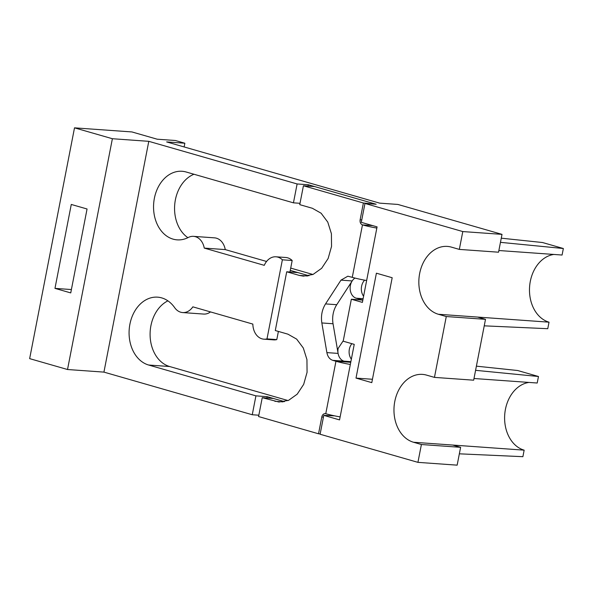 <?xml version="1.0" encoding="UTF-8"?>
<svg xmlns="http://www.w3.org/2000/svg" width="593" height="593" viewBox="0 0 593 593"><rect width="100%" height="100%" fill="white"/><g stroke="black" fill="none" stroke-linecap="round" stroke-linejoin="round"><path stroke-width="0.89" d="M477.602 317.07L438.39 314.268L446.277 316.536L467.284 318.041L485.497 319.338L477.602 317.07L549.029 322.177A34.379 26.025 94.1 0 1 529.593 286.753A34.379 26.025 94.1 0 1 553.869 254.449M498.869 250.52L562.082 255.034L563.35 248.511L500.462 242.344M438.39 314.268A34.379 26.025 94.1 0 1 419.229 276.13A34.379 26.025 94.1 0 1 447.367 246.406A34.379 26.025 94.1 0 1 451.436 247.133L459.33 249.401L462.792 231.566L364.969 203.451L376.17 204.251L308.323 184.757L297.115 183.956L148.791 141.327L112.381 138.725L74.51 127.843L131.935 131.942L157.182 139.199L175.387 140.504L184.853 143.224L166.648 141.92L379.661 203.14L397.866 204.437L502.012 234.368L462.792 231.566M502.012 234.368L498.543 252.203L459.33 249.401M485.497 319.338L473.666 380.187L434.454 377.385L446.277 316.536M413.514 442.252L452.726 445.054L460.613 447.322L457.151 465.157L417.932 462.355L421.401 444.52L413.514 442.252A34.379 26.025 94.1 0 1 394.352 404.115A34.379 26.025 94.1 0 1 422.49 374.391A34.379 26.025 94.1 0 1 426.56 375.117L434.454 377.385M473.992 378.504L537.206 383.019L538.474 376.496L517.659 370.514L476.394 366.163M452.726 445.054L524.153 450.161A34.379 26.025 94.1 0 1 504.717 414.737A34.379 26.025 94.1 0 1 528.993 382.433M460.613 447.322L421.401 444.52M184.126 146.945L184.853 143.224M54.971 288.376L70.745 292.905L87.06 208.988L71.279 204.452L54.971 288.376L71.405 289.547M258.83 415.211L252.255 414.744L103.931 372.115L67.52 369.513L29.65 358.632L74.51 127.843M67.52 369.513L112.381 138.725M364.969 203.451L361.293 222.338L377.074 226.867L362.39 302.4L351.345 299.228L343.191 341.19L354.236 344.363L339.552 419.896L323.778 415.359L333.822 415.826M210.508 311.918A16.115 12.201 -85.9 0 1 203.658 314.068L182.651 312.563A16.115 12.201 -85.9 0 1 174.661 307.648A34.379 26.025 -85.9 0 0 157.605 297.16A34.379 26.025 -85.9 0 0 129.467 326.884A34.379 26.025 -85.9 0 0 148.628 365.021L255.924 395.857L267.132 396.658L266.872 398.007M167.901 300.844A34.379 26.025 -85.9 0 0 150.103 335.527A34.379 26.025 -85.9 0 0 169.635 366.526L288.042 400.549M182.651 312.563A16.115 12.201 -85.9 0 0 192.844 306.84L252.848 324.089A16.115 12.201 -85.9 0 0 263.922 339.181A16.115 12.201 -85.9 0 0 266.998 338.885L282.372 259.808A16.115 12.201 -85.9 0 0 275.982 256.799A16.115 12.201 -85.9 0 0 264.27 265.338L204.259 248.096A16.115 12.201 -85.9 0 0 193.511 236.355A16.115 12.201 -85.9 0 0 188.3 237.474A34.379 26.025 -85.9 0 1 177.174 239.861A34.379 26.025 -85.9 0 1 153.661 203.718A34.379 26.025 -85.9 0 1 182.073 171.273A34.379 26.025 -85.9 0 1 186.15 172L293.446 202.836L300.021 203.303M193.511 236.355L214.525 237.852A16.115 12.201 -85.9 0 1 225.266 249.594L204.259 248.096M193.963 174.246A34.379 26.025 -85.9 0 0 174.765 204.118A34.379 26.025 -85.9 0 0 187.885 237.682M356.008 378.097L371.789 382.633L392.181 277.732L376.399 273.195L356.008 378.097L372.441 379.275M103.931 372.115L148.791 141.327M549.029 322.177L547.762 328.7L484.229 325.839M475.586 370.329L538.474 376.496M459.353 453.823L522.885 456.684L524.153 450.161M501.27 238.178L542.543 242.53L563.35 248.511M225.266 249.594L266.561 261.461M289.94 272.017L292.179 260.512L282.372 259.808M292.179 260.512A16.115 12.201 -85.9 0 0 285.789 257.495L275.982 256.799M263.922 339.181L273.729 339.878A16.115 12.201 -85.9 0 0 276.805 339.589L266.998 338.885M276.805 339.589L278.391 331.428M340.137 416.901A17.19 1.779 11 0 1 325.765 413.714A4.299 3.254 -85.9 0 0 325.253 413.625A4.299 3.254 -85.9 0 0 321.791 417.005L318.53 433.787L258.57 416.553L262.239 397.673L273.44 398.474L284.47 401.639L267.132 396.658M417.932 462.355L320.101 434.239L323.778 415.359M255.924 395.857L252.255 414.744M297.115 183.956L293.446 202.836M308.323 184.757L308.056 186.098M351.345 299.228L362.834 300.11L356.237 298.212A10.741 8.132 94.1 0 1 350.389 285.455A10.741 8.132 -85.9 0 1 355.007 278.073A10.741 8.132 -85.9 0 0 352.175 280.941L336.75 304.706A21.489 16.263 -85.9 0 0 333.044 323.756L338.092 353.406A10.741 8.132 -85.9 0 0 344.007 361.152L332.799 360.351L335.957 361.263A17.19 1.779 11 0 0 350.33 364.45M290.259 270.386L308.938 275.76L297.908 272.587L286.708 271.787L299.332 275.419L303.408 276.138L313.03 274.455L321.665 268.288L328.137 258.496L331.539 246.414L331.413 233.709L327.773 222.116L321.124 213.228L312.378 208.276L299.754 204.652L303.431 185.765L363.39 202.999L374.524 204.133M290.703 268.095L312.941 274.492M366.644 280.526A17.19 1.779 11 0 1 352.272 277.339L347.839 276.205L340.968 280.141L325.542 303.905C322.021 309.598 320.791 315.95 321.843 322.955L326.884 352.605C327.707 356.712 329.678 359.291 332.799 360.351M361.767 219.899L360.129 219.781C359.818 222.382 360.596 224.087 362.464 224.888A17.19 1.779 11 0 0 376.837 228.075M360.129 219.781L363.39 202.999M262.239 397.673L278.932 402.024L288.561 400.342L297.197 394.175L303.668 384.383L307.07 372.3L306.944 359.588L303.305 348.002L296.656 339.114L287.909 334.163L275.285 330.531L286.708 271.787M364.628 280.163A10.741 8.132 -85.9 0 0 361.597 286.256A10.741 8.132 94.1 0 0 363.591 296.241M351.879 343.681A10.741 8.132 94.1 0 0 349.359 349.195A10.741 8.132 -85.9 0 0 351.352 359.18M350.878 361.648L344.007 361.152L347.164 362.064L344.007 361.152A10.741 8.132 -85.9 0 1 338.158 348.395L343.28 340.723M303.431 185.765L314.631 186.565L374.591 203.799M318.53 433.787L320.168 433.906M169.635 366.526L148.628 365.021M323.43 417.116L321.791 417.005M352.272 277.339L362.464 224.888L372.723 225.622M325.765 413.714L335.957 361.263L350.745 362.316M356.237 298.212L363.109 298.702M352.175 280.941L340.968 280.141M325.542 303.905L336.75 304.706M333.044 323.756L321.843 322.955M307.53 276.004L299.332 275.419M283.061 401.884L274.863 401.298M338.092 353.406L326.884 352.605"/></g></svg>
